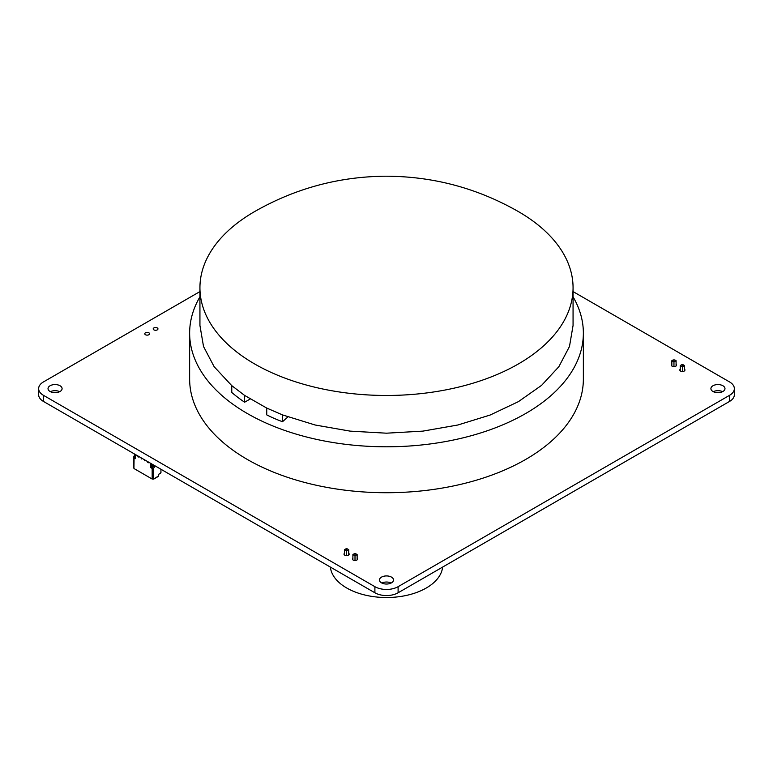 <?xml version="1.0" encoding="UTF-8"?>
<svg xmlns="http://www.w3.org/2000/svg" width="773" height="773" viewBox="0 0 773 773"><rect width="100%" height="100%" fill="white"/><g stroke="black" fill="none" stroke-linecap="round" stroke-linejoin="round"><path stroke-width="1.16" d="M573.064 291.585L729.548 381.93A16.407 9.469 180 0 1 734.35 388.626A16.407 9.469 180 0 1 729.548 395.322L398.105 586.678A16.407 9.469 180 0 1 374.895 586.678L43.452 395.322A16.407 9.469 180 0 1 38.65 388.626A16.407 9.469 180 0 1 43.452 381.93L199.936 291.585M734.35 388.626L734.35 394.732A16.407 9.469 180 0 1 729.548 401.429L398.105 592.785A16.407 9.469 180 0 1 374.895 592.785L43.452 401.429A16.407 9.469 180 0 1 38.65 394.732L38.65 388.626M671.843 364.305A2.58 1.488 0 0 0 671.379 365.146A2.58 1.488 0 0 0 672.143 366.199A2.58 1.488 0 0 0 674.945 366.518A2.58 1.488 0 0 0 676.539 365.146A2.58 1.488 0 0 0 676.085 364.305M680.259 369.165A2.58 1.488 0 0 0 679.805 370.006A2.58 1.488 0 0 0 680.559 371.059A2.58 1.488 0 0 0 683.371 371.388A2.58 1.488 0 0 0 684.955 370.006A2.58 1.488 0 0 0 684.501 369.165M722.581 391.679A7.034 4.058 0 0 0 713.305 391.679M712.977 391.496A7.034 4.058 0 0 0 720.639 392.375A7.034 4.058 0 0 0 724.977 388.626A7.034 4.058 0 0 0 717.943 384.567A7.034 4.058 0 0 0 710.909 388.626A7.034 4.058 0 0 0 712.977 391.496M153.904 329.878A2.377 1.372 0 0 0 156.494 330.177A2.377 1.372 0 0 0 157.963 328.902A2.377 1.372 0 0 0 155.586 327.53A2.377 1.372 0 0 0 153.199 328.902A2.377 1.372 0 0 0 153.904 329.878M145.479 334.738A2.377 1.372 0 0 0 148.078 335.038A2.377 1.372 0 0 0 149.547 333.762A2.377 1.372 0 0 0 147.16 332.39A2.377 1.372 0 0 0 144.783 333.762A2.377 1.372 0 0 0 145.479 334.738M59.695 391.679A7.034 4.058 0 0 0 50.419 391.679M50.081 391.496A7.034 4.058 0 0 0 57.743 392.375A7.034 4.058 0 0 0 62.091 388.626A7.034 4.058 0 0 0 55.057 384.567A7.034 4.058 0 0 0 48.023 388.626A7.034 4.058 0 0 0 50.081 391.496M344.468 553.304A2.58 1.488 0 0 0 344.014 554.154A2.58 1.488 0 0 0 344.768 555.207A2.58 1.488 0 0 0 347.579 555.526A2.58 1.488 0 0 0 349.174 554.154A2.58 1.488 0 0 0 348.72 553.304M352.894 558.164A2.58 1.488 0 0 0 352.43 559.014A2.58 1.488 0 0 0 353.193 560.067A2.58 1.488 0 0 0 355.995 560.386A2.58 1.488 0 0 0 357.59 559.014A2.58 1.488 0 0 0 357.136 558.164M391.138 583.035A7.034 4.058 0 0 0 381.862 583.035M381.524 582.852A7.034 4.058 0 0 0 389.186 583.731A7.034 4.058 0 0 0 393.534 579.982A7.034 4.058 0 0 0 386.5 575.924A7.034 4.058 0 0 0 379.466 579.982A7.034 4.058 0 0 0 381.524 582.852M673.959 360.382L674.761 359.928L673.167 359.928L673.959 360.382L673.959 366.634M676.085 365.996L676.085 360.691L673.959 361.919L671.843 360.691L671.843 365.996M676.085 360.691L674.761 359.928M673.167 359.928L671.843 360.691M682.375 365.243L683.177 364.788L681.583 364.788L682.375 365.243L682.375 371.494M684.501 370.856L684.501 365.552L682.375 366.779L680.259 365.552L680.259 370.856M684.501 365.552L683.177 364.788M681.583 364.788L680.259 365.552M355.01 553.333L354.218 553.787L355.01 554.251L355.812 553.787L355.01 553.333M355.812 553.787L357.136 554.55L357.136 559.855M357.136 554.55L355.01 555.777L352.894 554.55L354.218 553.787M355.01 560.502L355.01 554.251M352.894 559.855L352.894 554.55M346.594 548.472L345.802 548.927L346.594 549.39L347.386 548.927L346.594 548.472M347.386 548.927L348.72 549.69L348.72 554.995M348.72 549.69L346.594 550.917L344.468 549.69L345.802 548.927M346.594 555.642L346.594 549.39M344.468 554.995L344.468 549.69M134.512 454.002L134.309 455.094L134.396 454.07L135.062 454.447L134.512 454.002L134.309 455.094L135.004 455.529L135.178 454.379L134.975 455.471L134.309 454.215L135.178 454.379M135.265 457.017L134.106 456.543L135.101 457.114L135.265 456.157L134.773 456.543L134.521 455.915L135.178 456.302M134.106 456.157L135.101 457.114L134.106 456.543L134.773 456.92L134.106 456.157L134.773 456.543L134.106 456.157L134.599 455.297L135.265 456.157L134.521 455.915M154.658 465.626L154.658 466.873L153.663 466.303L152.339 467.066L153.663 466.303L154.658 466.873L154.658 465.626L154.658 466.873L153.663 466.303L153.663 465.056L153.663 466.303L152.339 467.066L152.503 465.452L151.547 464.158L152.213 465.423L151.547 465.046L152.213 465.423L152.407 464.331L151.547 464.158M152.001 466.873L151.344 466.496L152.339 467.066L151.344 466.496L151.837 465.916M152.001 466.496L152.503 465.452L152.503 466.109L151.837 465.723L152.503 466.109L152.001 466.496L151.344 466.109L152.416 466.254L151.837 465.249L151.344 466.496L152.001 466.496L151.344 466.109M147.778 461.665L148.271 462.805L147.778 461.665M144.464 459.751L144.957 460.892L144.464 459.751M141.15 457.829L141.643 458.978L141.15 457.829M137.836 455.915L138.328 457.065L137.836 455.915M152.155 466.96L150.841 467.694L152.165 468.457L152.165 479.028L133.942 468.506L133.942 457.935L133.942 468.506L152.165 479.028L153.663 479.125L158.629 475.868L153.663 479.125L153.663 468.109L154.658 466.873L153.663 468.109L152.832 467.636L152.165 468.457L152.165 479.028L152.832 478.642L152.832 467.636L153.663 468.109L153.663 479.125L158.301 476.439L158.629 474.342L160.552 473.231L158.629 474.342L158.629 475.868L158.629 474.342L160.552 473.231M151.837 466.776L150.841 467.694L150.841 463.433L150.841 467.694L152.165 468.457L152.165 479.028L133.942 468.506L133.942 457.935L135.265 458.698L133.942 457.935L134.599 457.104L133.777 456.63L133.777 467.636L133.777 456.63L134.106 456.215L133.777 456.63L134.599 457.104L133.942 457.935L135.265 458.698L135.265 454.437M160.948 469.269L160.948 472.612L160.948 469.269L160.948 472.612L158.629 474.342M133.942 467.733L134.106 456.215M134.599 455.597L134.193 456.109M199.936 287.759A186.564 107.708 -0 0 0 315.104 387.273A186.564 107.708 -0 0 0 518.422 363.928A186.564 107.708 -0 0 0 573.064 287.759A186.564 107.708 -0 0 0 518.065 211.396C476.854 187.936 432.532 176.205 385.118 176.205C338.69 176.679 295.296 188.409 254.935 211.396A186.564 107.708 -0 0 0 254.578 211.599A186.564 107.708 -0 0 0 199.936 287.759L199.936 325.481L203.521 346.488L214.14 366.702L231.765 385.65L231.765 392.462A182.042 105.099 180 0 0 244.616 402.221L244.616 395.418L266.772 408.086M287.923 416.927L282.512 421.71L282.512 414.908L315.104 424.995L350.101 431.121L386.5 433.189L422.899 431.121L457.896 424.995L490.15 415.033L518.422 401.641L541.622 385.321L558.86 366.702L569.479 346.488L573.064 325.481L573.064 287.759M282.512 421.71A122.839 70.923 180 0 1 266.743 414.879L266.743 408.067L282.512 414.908M250.181 399.013L244.616 402.221M442.639 567.073A56.245 32.476 180 0 1 406.385 595.423A56.245 32.476 180 0 1 346.729 588.002A56.245 32.476 180 0 1 330.361 567.073M199.936 296.842A196.864 113.66 0 0 0 189.636 333.134L189.636 379.06A196.864 113.66 0 0 0 247.292 459.433A196.864 113.66 0 0 0 461.839 484.072A196.864 113.66 0 0 0 583.364 379.06L583.364 333.134A196.864 113.66 0 0 0 573.064 296.842M189.636 333.134A196.864 113.66 0 0 0 247.292 413.507A196.864 113.66 0 0 0 461.839 438.136A196.864 113.66 0 0 0 583.364 333.134M134.599 455.78L134.599 455.297M134.309 455.094L135.178 455.452M152.407 464.331L151.75 463.955M151.547 465.046L152.213 465.423L152.213 464.544M148.271 461.945L148.271 462.805L147.778 462.525L148.271 462.805L148.271 461.945M144.957 460.032L144.957 460.892L144.464 460.611L144.957 460.892L144.957 460.032M141.643 458.118L141.643 458.978L141.15 458.698L141.643 458.978L141.643 458.118M138.328 456.205L138.328 457.065L137.836 456.785L138.328 457.065L138.328 456.205M152.165 479.028L153.663 479.125L153.663 468.109L154.658 466.873M160.948 472.612L160.62 473.192L160.948 472.612M151.837 467.365L150.841 467.694L152.165 468.457L152.832 467.636L153.663 468.109M153.663 479.125L152.832 478.642L152.832 467.636L152.165 468.457M152.832 478.642L152.832 467.636M133.942 457.935L134.599 457.104L133.777 456.63M153.663 466.303L153.663 465.056M150.841 467.694L150.841 463.433M729.548 401.429L729.548 395.322M398.105 592.785L398.105 586.678M374.895 592.785L374.895 586.678M43.452 401.429L43.452 395.322M134.309 454.215L134.975 454.592M134.396 454.07L135.062 454.447M152.291 464.399L151.634 464.022M152.416 466.254L151.759 465.868M152.503 466.109L151.837 465.723M244.616 395.418L231.765 385.65M134.338 455.142L135.004 455.529M152.233 465.481L151.576 465.095"/></g></svg>
